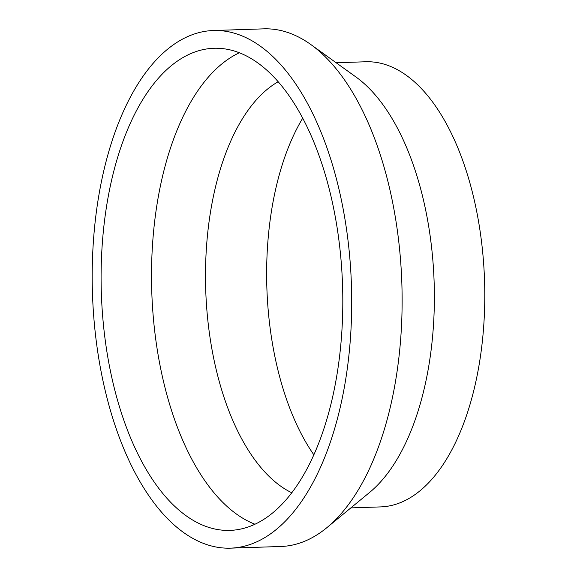 <?xml version="1.0" encoding="UTF-8"?>
<svg xmlns="http://www.w3.org/2000/svg" width="577" height="577" viewBox="0 0 577 577"><rect width="100%" height="100%" fill="white"/><g stroke="black" fill="none" stroke-linecap="round" stroke-linejoin="round"><path stroke-width="0.87" d="M254.947 524.233A241.193 120.672 88.1 0 1 156.72 206.285A241.193 120.672 88.1 0 1 239.376 52.767M106.305 207.951A241.193 120.672 88.1 0 1 213.988 48.273A241.193 120.672 88.1 0 1 337.603 370.715A241.193 120.672 88.1 0 1 229.913 530.393A241.193 120.672 88.1 0 1 106.305 207.951M291.767 492.772A212.646 106.392 88.1 0 1 210.086 214.608A212.646 106.392 88.1 0 1 278.193 81.725M313.845 454.806A212.646 106.392 88.1 0 1 271.233 212.588A212.646 106.392 88.1 0 1 302.723 118.155M213.403 30.516L263.819 28.85A258.958 129.558 88.1 0 1 310.967 44.638L355.98 77.008A222.693 111.419 88.1 0 1 429.562 361.144A222.693 111.419 88.1 0 1 369.698 492.354L326.921 527.623A258.958 129.558 88.1 0 1 280.912 546.484L230.497 548.15A258.958 129.558 88.1 0 1 97.78 201.957A258.958 129.558 88.1 0 1 213.403 30.516A258.958 129.558 88.1 0 1 346.121 376.709A258.958 129.558 88.1 0 1 230.497 548.15M336.153 62.749L365.847 61.768A222.693 111.419 88.1 0 1 479.977 359.478A222.693 111.419 88.1 0 1 380.546 506.909L350.852 507.89M310.967 44.638A258.958 129.558 88.1 0 1 396.536 375.043A258.958 129.558 88.1 0 1 326.921 527.623"/></g></svg>
